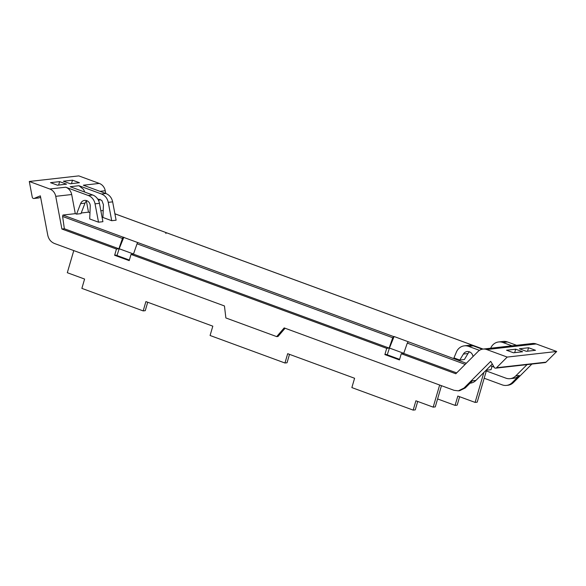 <?xml version="1.0" encoding="UTF-8"?>
<svg xmlns="http://www.w3.org/2000/svg" width="586" height="586" viewBox="0 0 586 586"><rect width="100%" height="100%" fill="white"/><g stroke="black" fill="none" stroke-linecap="round" stroke-linejoin="round"><path stroke-width="0.88" d="M507.491 341.968L502.891 342.488A10.951 10.013 -96.4 0 0 498.627 341.968L503.235 341.448A10.951 10.013 83.6 0 1 507.491 341.968L516.544 345.293M502.891 342.488L511.937 345.813M498.627 341.968A10.951 10.013 -96.4 0 0 490.724 348.143L490.694 348.216M455.82 373.758L478.051 351.497A9.581 8.761 83.6 0 1 482.981 349.088A9.581 8.761 83.6 0 1 486.702 349.542L507.198 357.072L496.525 367.752A1.641 1.502 83.6 0 1 494.218 367.356A141.263 129.198 83.6 0 0 492.35 364.082A2.74 2.505 83.6 0 0 492.343 364.067A141.307 129.235 83.6 0 0 490.694 361.328L463.966 388.093L458.333 390.847L454.077 390.327L284.181 327.904L276.695 336.62L225.874 317.949L224.445 305.951L54.549 243.527C50.931 242.047 48.667 239.256 47.759 235.162L40.353 195.856A141.307 129.235 83.6 0 0 37.577 196.977A2.74 2.505 83.6 0 1 37.577 196.977A141.263 129.198 83.6 0 0 34.325 198.383A1.641 1.502 83.6 0 1 32.259 197.167L29.3 181.477L49.795 189.007A9.581 8.761 83.6 0 1 55.736 196.325L61.896 229.016L116.446 249.057L114.629 255.276L129.206 260.631L131.022 254.412L386.694 348.355L384.877 354.574L399.454 359.929L401.271 353.717L455.82 373.758M89.973 212.615L88.493 212.169L81.22 212.989M61.896 229.016L64.343 228.745L62.614 216.461L62.907 215.055L75.294 213.656L76.568 214.124L80.971 213.634L85.007 203.144A5.472 5.01 -96.4 0 1 86.882 200.712M386.694 348.355L389.141 348.084L392.715 337.748L137.043 243.805A1.37 0.505 -69.8 0 1 137.915 242.619L123.338 237.264A1.37 0.505 -69.8 0 0 122.467 238.451L118.885 248.786L64.343 228.745M392.715 337.748L394.092 336.503L466.288 363.269M436.248 332.123A1.37 0.505 110.2 0 0 436.065 331.786A1.37 0.505 110.2 0 0 435.969 331.779L483.047 349.073M180.466 237.894L165.721 232.481L165.933 233.543M100.851 210.77L103.202 210.506M459.776 360.046L463.387 354.047L467.994 353.526L464.383 359.526L459.776 360.046L453.952 357.907L456.421 352.018A10.951 10.013 83.6 0 1 464.324 345.843A10.951 10.013 83.6 0 1 468.58 346.363L479.451 350.355M102.425 221.75L102.909 221.691L99.452 203.342A10.951 10.013 -96.4 0 0 92.661 194.984L70.159 186.714L78.956 185.718L83.344 189.234A9.581 8.761 -96.4 0 1 84.648 192.04M102.418 221.75L98.514 222.189L89.709 218.959L90.244 206.191A5.472 5.01 -96.4 0 0 84.618 200.397A5.472 5.01 -96.4 0 0 80.604 203.635L85.007 203.144M29.3 181.477L78.802 175.888L99.298 183.418L83.344 185.22L105.861 193.49C109.487 194.977 111.75 197.76 112.651 201.855L116.109 220.204L111.714 220.702L102.916 217.465L103.444 204.704L101.832 200.405L97.642 198.932M482.981 349.088L532.484 343.499A9.581 8.761 83.6 0 1 536.205 343.953L556.7 351.483L507.198 357.072M496.525 367.752L546.035 362.163L556.7 351.483M546.035 362.163A1.641 1.502 83.6 0 1 545.185 362.573L531.436 364.126A1.641 1.502 -96.4 0 0 531.436 364.126A1.641 1.502 -96.4 0 0 531.458 364.126L522.324 365.159A1.641 1.502 -96.4 0 0 522.324 365.159L509.454 366.609A1.641 1.502 -96.4 0 1 509.432 366.609L495.683 368.162M531.868 364.082L513.468 382.504A10.951 10.013 83.6 0 1 507.835 385.258L506.516 385.405A10.951 10.013 83.6 0 1 502.261 384.885L484.183 378.241M99.298 183.418A9.581 8.761 83.6 0 1 105.238 190.736L99.972 191.329M105.751 193.453L105.238 190.736M456.677 372.894L403.71 353.439L401.271 353.717M408.164 341.916L407.292 343.103L403.71 353.439M463.387 354.047A5.75 5.259 83.6 0 1 465.767 351.922A5.75 5.259 83.6 0 1 467.159 351.549A5.75 5.259 83.6 0 1 472.265 354.31A5.75 5.259 83.6 0 1 473.012 356.537M464.324 345.843L468.932 345.322A10.951 10.013 83.6 0 1 473.188 345.843L482.3 349.19M467.994 353.526A5.75 5.259 83.6 0 1 469.533 351.871M88.493 212.169L86.406 201.086M89.768 212.637L89.995 212.044M112.651 201.855L108.256 202.353L111.714 220.702M108.256 202.353C107.348 198.258 105.084 195.468 101.466 193.988L78.956 185.718M98.646 200.749L100.081 199.218M114.9 213.78L165.809 232.488L114.907 213.809M490.533 365.774L494.057 367.07M394.092 336.503L389.448 348.047L403.761 353.307M387.243 354.808L389.448 348.047M384.877 354.574L386.196 354.427L399.623 359.357M137.043 243.805L133.462 254.141L131.022 254.412M123.844 237.205L119.192 248.75L133.505 254.009M116.446 249.057L118.885 248.786M114.629 255.276L115.947 255.13L129.367 260.059M119.192 248.75L116.988 255.511M75.294 213.656L71.682 194.523A9.581 8.761 -96.4 0 0 70.144 190.728A9.581 8.761 -96.4 0 0 65.757 187.212A9.581 8.761 -96.4 0 0 65.742 187.205L49.795 189.007M76.568 214.124L80.604 203.635M92.661 194.984L88.259 195.482A10.951 10.013 -96.4 0 1 95.049 203.84L98.514 222.189M88.259 195.482L65.757 187.212M528.557 347.747L535.501 350.296L526.367 351.329L519.423 348.773L528.557 347.747L527.547 351.197M515.68 349.197L522.631 351.754L513.497 352.779L506.553 350.23L515.68 349.197L514.676 352.647M527.041 364.624L515.761 375.912A10.951 10.013 83.6 0 1 510.135 378.666A10.951 10.013 83.6 0 1 505.872 378.146L485.611 370.704M510.135 378.666L513.644 378.27A10.951 10.013 83.6 0 0 519.269 375.516L512.149 382.651A10.951 10.013 83.6 0 1 506.516 385.405M39.665 197.607L40.661 197.497M40.602 197.196A141.336 129.264 -96.4 0 0 39.159 197.834A1.641 1.502 83.6 0 1 38.742 197.951L33.915 198.493M389.141 348.084L133.462 254.141M492.306 364.001L475.92 380.409L472.411 380.805L465.284 387.939L459.651 390.694L458.333 390.847M276.695 336.62L278.013 336.474L285.089 328.233M486.314 370.96L477.187 402.172L475.107 402.406L457.82 396.055L455.095 405.38L437.588 398.949M459.636 396.722L457.175 405.146L455.095 405.38M441.463 385.691L435.266 406.904L433.186 407.138L415.899 400.787L413.174 410.112L351.864 387.588L354.589 378.263L287.682 353.68L284.957 363.005L210.081 335.492L212.813 326.168L145.907 301.585L143.182 310.91L81.872 288.378L84.596 279.061L67.309 272.71L73.777 250.588M433.186 407.138L439.654 385.024M475.92 380.409A10.951 10.013 83.6 0 1 470.287 383.163L470.023 383.193M413.174 410.112L415.254 409.878L417.715 401.454M284.957 363.005L287.037 362.771L289.499 354.347M143.182 310.91L145.255 310.675L147.723 302.251M475.107 402.406L483.868 372.454M72.503 180.18L79.447 182.729L70.32 183.762L63.369 181.206L72.503 180.18L71.492 183.63M66.518 184.158L57.443 185.213L50.499 182.664L59.633 181.631L66.518 184.158M58.622 185.081L59.633 181.631M492.02 366.323L491.039 369.693L486.065 370.257M62.907 215.055L123.338 237.264M137.915 242.619L393.587 336.562M180.29 237.835L435.969 331.779M486.702 349.542L536.205 343.953M407.292 343.103L465.189 364.375M468.58 346.363L473.188 345.843M122.467 238.451L62.614 216.461M55.736 196.325L71.682 194.523M95.049 203.84L99.452 203.342M519.269 375.516L515.761 375.912M513.468 382.504L512.149 382.651M34.325 198.383L39.159 197.834M463.966 388.093L465.284 387.939M105.861 193.49L101.466 193.988M450.634 337.14L483.098 349.073M180.385 237.843L436.065 331.786"/></g></svg>

